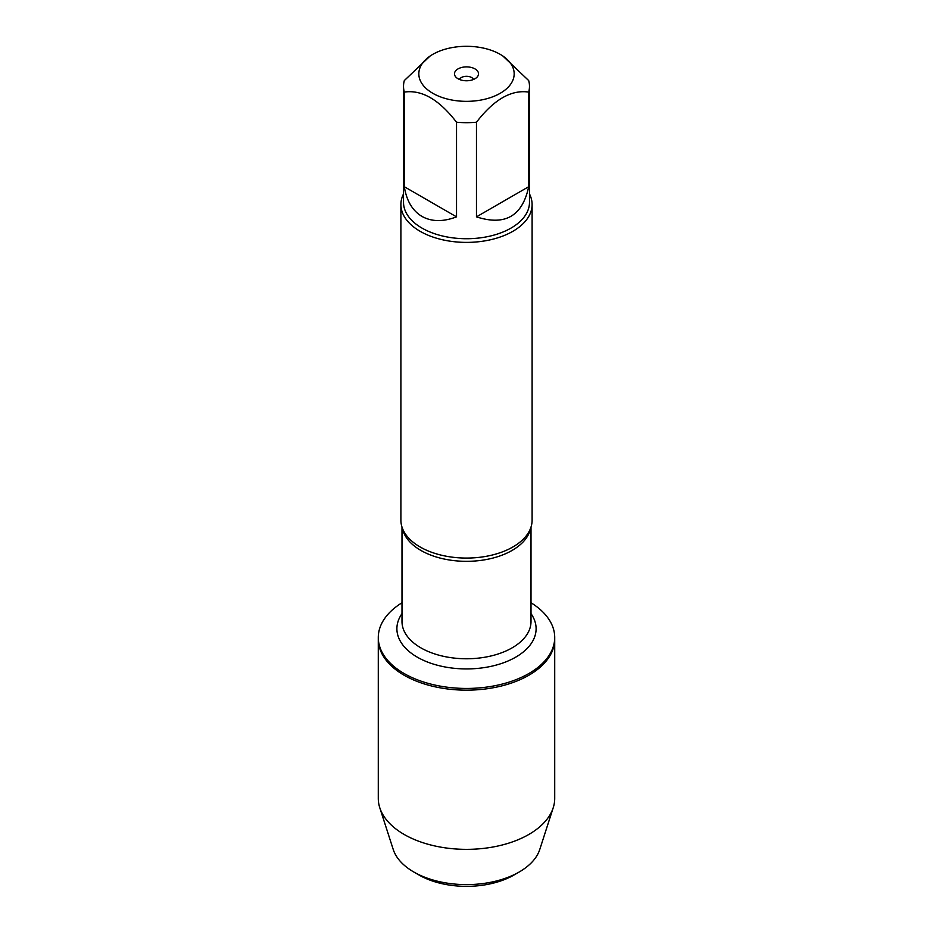 <?xml version="1.0" encoding="UTF-8"?>
<svg xmlns="http://www.w3.org/2000/svg" width="933" height="933" viewBox="0 0 933 933"><rect width="100%" height="100%" fill="white"/><g stroke="black" fill="none" stroke-linecap="round" stroke-linejoin="round"><path stroke-width="1.4" d="M531.005 602.765A88.215 50.93 180 0 1 554.715 637.507A88.215 50.93 180 0 1 466.5 688.437A88.215 50.93 180 0 1 378.285 637.507A88.215 50.93 180 0 1 401.995 602.765M379.778 807.745A88.215 50.93 0 0 0 404.129 834.44A88.215 50.93 0 0 0 492.624 847.071A88.215 50.93 0 0 0 553.222 807.745L539.775 849.45A74.535 43.035 180 0 1 519.203 872.005A74.535 43.035 180 0 1 413.797 872.005L413.797 872.005A74.535 43.035 180 0 1 393.225 849.45L379.778 807.745A88.215 50.93 0 0 1 378.285 798.426L378.285 639.222A88.215 50.93 0 0 0 466.5 690.152A88.215 50.93 0 0 0 554.715 639.222A88.215 50.93 180 0 1 500.251 686.28A88.215 50.93 180 0 1 404.129 675.235A88.215 50.93 180 0 1 378.285 639.222L378.285 637.507M474.046 46.65A47.676 27.524 0 0 0 432.795 54.359A47.676 27.524 0 0 0 432.795 93.288A47.676 27.524 0 0 0 500.205 93.288A47.676 27.524 0 0 0 500.205 54.359A47.676 27.524 0 0 0 474.046 46.65M432.795 54.359L430.416 55.735L404.316 80.565A62.977 36.364 0 0 0 403.522 86.326A62.977 36.364 0 0 0 404.316 92.087C421.728 89.533 439.128 99.586 456.529 122.223A62.977 36.364 0 0 0 476.471 122.223C493.884 99.574 511.284 89.533 528.684 92.087A62.977 36.364 0 0 0 529.477 86.326A62.977 36.364 0 0 0 528.684 80.565L502.584 55.735L500.205 54.359M529.477 86.326L529.477 202.379A62.977 36.364 180 0 1 490.606 235.967A62.977 36.364 180 0 1 421.973 228.084A62.977 36.364 180 0 1 403.522 202.379L403.522 86.326M404.316 92.087L404.316 186.717C406.59 200.84 412.468 210.741 421.973 216.421C431.641 221.809 443.163 221.949 456.529 216.853L456.529 122.223M476.471 122.223L476.471 216.853C505.045 226.148 522.445 216.106 528.684 186.717L528.684 92.087M400.898 204.525L400.898 520.194A65.602 37.88 0 0 0 404.864 533.163A65.602 37.88 0 0 0 420.107 546.971A65.602 37.88 0 0 0 528.136 533.163A65.602 37.88 0 0 0 532.102 520.194L532.102 204.525A65.602 37.88 180 0 1 466.5 242.393A65.602 37.88 180 0 1 400.898 204.525A65.602 37.88 180 0 1 403.522 193.912M529.477 193.912A65.602 37.88 180 0 1 532.102 204.525M475.002 68.914A12.024 6.939 180 0 1 477.474 76.658A12.024 6.939 180 0 1 466.5 80.774A12.024 6.939 180 0 1 455.526 76.658A12.024 6.939 180 0 1 459.677 68.109A12.024 6.939 180 0 1 475.002 68.914M528.684 186.717L476.471 216.853M456.529 216.853L404.316 186.717M473.544 79.457A7.289 4.21 0 0 0 471.655 77.544A7.289 4.21 0 0 0 464.599 76.459A7.289 4.21 0 0 0 459.456 79.457M553.222 807.745A88.215 50.93 0 0 0 554.715 798.426L554.715 637.507M418.952 874.979L413.797 872.005L418.952 874.979A67.246 38.824 0 0 0 514.048 874.979L519.203 872.005M530.609 528.23A64.505 37.238 180 0 1 466.5 561.328A64.505 37.238 180 0 1 402.391 528.23M401.995 527.075L401.995 621.518A64.505 37.238 0 0 0 466.5 658.768A64.505 37.238 0 0 0 531.005 621.518L531.005 527.075M531.005 613.634A69.613 40.189 180 0 1 466.5 668.926A69.613 40.189 180 0 1 401.995 613.634"/></g></svg>
